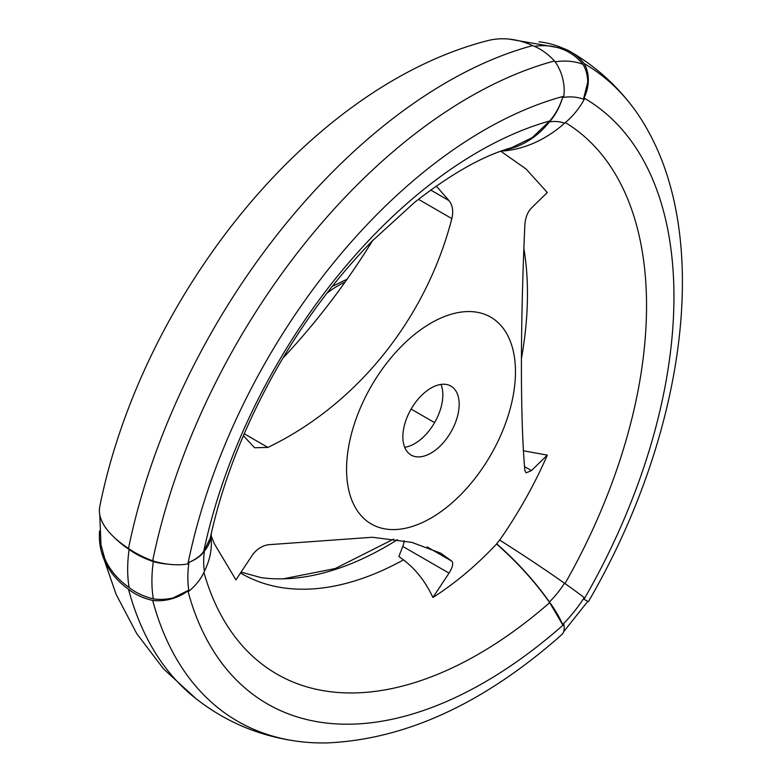 <?xml version="1.0" encoding="UTF-8"?>
<svg xmlns="http://www.w3.org/2000/svg" width="782" height="782" viewBox="0 0 782 782"><rect width="100%" height="100%" fill="white"/><g stroke="black" fill="none" stroke-linecap="round" stroke-linejoin="round"><path stroke-width="1.17" d="M564.995 583.577A403.512 232.968 120 0 0 565.347 122.569M500.695 151.161L526.139 169.068L547.312 192.519L531.457 207.992C527.576 212.02 525.367 217.728 524.849 225.108C520.265 327.189 520.284 418.976 524.849 470.383L526.032 472.866L531.457 470.608L547.312 455.134L523.422 450.774M521.467 358.352A334.168 192.929 120 0 0 523.852 248.324M547.312 455.134C534.575 484.361 518.701 512.699 499.678 540.137M555.142 61.846A131.405 75.864 120 0 1 582.991 64.359A36.617 29.784 -68.6 0 1 587.712 82.218L583.567 98.796A70.057 57.203 -60 0 0 584.046 98.033A36.617 29.902 -60 0 0 584.193 63.606A70.057 57.203 -60 0 0 570.557 51.749A70.057 57.203 -60 0 0 563.275 48.347A121.014 98.806 -60 0 0 538.994 41.788M128.492 548.446A466.737 269.467 -60 0 1 532.698 45.61A121.014 85.57 75 0 0 486.824 40.859C306.72 87.682 141.386 299.389 99.773 506.462A121.014 49.403 11.6 0 0 128.492 548.446A70.057 28.602 11.6 0 0 152.676 560.811A36.617 14.946 11.6 0 0 187.895 563.89A434.088 250.621 -60 0 1 563.822 96.235A70.057 49.54 75 0 1 563.627 97.017L562.669 97.203C559.785 106.528 555.455 114.455 549.678 120.985L532.161 137.661L511.536 147.71C483.452 155.52 451.058 173.8 414.343 202.577L372.154 241.061C337.052 276.965 305.811 318.509 278.431 365.702C245.44 423.433 222.684 481.018 210.162 538.466L203.731 551.339A403.512 232.968 -60 0 1 549.678 120.985M501.145 151.131A121.014 98.424 -68.6 0 0 564.516 123.243A70.057 56.988 -68.6 0 0 584.203 99.451A101.513 58.611 120 0 0 562.61 97.515A36.617 27.096 -98.9 0 0 562.669 97.203M584.203 99.451A36.617 29.784 -68.6 0 0 584.33 99.138L583.567 98.796M187.895 563.89A70.057 28.602 11.6 0 0 188.482 563.714L188.677 562.453C195.656 559.521 200.671 555.816 203.731 551.339M188.677 562.453A36.617 17.155 8 0 0 188.941 562.375A70.057 32.805 8 0 0 204.434 551.075A121.014 56.675 8 0 0 211.091 536.452A121.014 56.675 8 0 0 211.345 533.148M582.991 64.359A70.057 56.988 -68.6 0 0 562.903 49.403L561.007 48.679A134.162 77.457 120 0 0 534.468 46.334M561.857 48.992A121.014 98.424 -68.6 0 0 558.778 47.722L509.141 39.1M564.516 123.243A70.947 40.957 120 0 0 549.433 121.894A70.057 51.847 -98.9 0 0 562.61 97.515M404.186 540.782A15.923 9.189 -60 0 1 402.769 546.423L398.879 556.442L403.473 559.892A334.168 192.929 -60 0 1 240.592 573.05M372.613 240.592A450.608 260.162 -60 0 1 282.781 358.273M99.549 530.978A121.014 85.57 -15 0 0 101.445 551.857A121.014 85.57 -15 0 0 128.492 589.217A70.057 49.54 -15 0 0 152.676 600.42A36.617 25.894 -15 0 0 187.895 590.86A70.057 49.54 -15 0 0 188.482 590.302L188.677 591.329A36.617 24.496 -9.5 0 0 188.941 591.163A70.057 46.861 -9.5 0 0 204.434 571.192A121.014 80.937 -9.5 0 0 211.003 537.146M99.744 514.673L101.005 545.044L104.7 558.358A121.014 80.937 -9.5 0 0 129.108 587.507A70.057 46.861 -9.5 0 0 153.321 598.875A36.617 24.496 -9.5 0 0 173.184 597.898L188.482 590.302M397.422 539.658A336.925 194.523 -60 0 1 283.172 578.836A336.925 194.523 -60 0 1 261.178 577.654L241.188 572.16M152.676 600.42A463.97 267.874 -60 0 0 297.326 741.277A463.97 267.874 -60 0 0 327.619 742.9C406.269 739.244 484.312 703.184 561.73 634.71A36.617 14.956 -131.6 0 0 563.822 624.437A70.057 28.602 -131.6 0 0 563.627 623.811L562.669 624.74L549.678 602.648A403.512 232.968 -60 0 1 203.916 572.385M549.678 602.648C535.074 581.867 517.371 562.317 496.57 544.008L499.571 540.02A121.014 8.612 32.9 0 1 564.516 583.245A70.057 4.985 32.9 0 1 584.203 597.683A36.617 2.61 32.9 0 1 584.33 597.79L583.567 599.002L587.712 601.387A36.617 2.61 32.9 0 1 587.673 601.495L563.617 631.788M496.59 543.734A121.014 41.759 45.1 0 1 549.433 602.013A70.947 40.957 120 0 0 564.516 583.245M243.378 435.711L254.629 447.754L267.894 447.431C357.227 404.421 426.004 318.548 451.849 218.589C453.57 211.277 452.631 205.295 449.034 200.632L436.248 186.067M211.16 535.944L214.415 543.901L235.929 579.882L252.078 555.543C256.134 549.678 261.403 546.09 267.894 544.761L372.32 537.263L411.821 542.376L440.735 553.187L451.849 561.193C453.58 563.226 452.641 567.214 449.034 573.138L402.769 546.423M152.676 560.811A463.97 267.874 -60 0 1 554.487 60.957A36.617 25.894 75 0 1 563.822 96.235M532.698 45.61A70.057 49.54 75 0 1 554.487 60.957M204.434 571.192A70.947 40.957 -60 0 1 204.434 551.075M153.321 598.875A131.405 75.864 -60 0 1 153.321 561.613A36.617 17.155 8 0 0 168.071 564.164M129.108 587.507A134.162 77.457 -60 0 1 129.108 549.463A70.057 32.805 8 0 0 153.321 561.613M188.941 591.163A101.513 58.611 -60 0 1 188.941 562.375M563.822 624.437A434.088 250.621 -60 0 1 187.895 590.86M297.326 741.277C257.571 735.872 222.381 720.525 191.756 695.247A466.737 269.467 -60 0 1 128.492 589.217M504.155 150.066A121.014 89.549 -98.9 0 0 549.433 121.894M549.433 602.013A70.057 24.174 45.1 0 1 562.61 624.544A101.513 58.611 120 0 0 584.203 597.683M431.019 323.064A119.421 68.943 120 0 0 346.827 476.756A119.421 68.943 120 0 0 444.108 509.336A119.421 68.943 120 0 0 515.201 364.383A119.421 68.943 120 0 0 431.019 323.064M431.019 388.067A39.804 22.981 120 0 0 405.008 423.14A39.804 22.981 120 0 0 411.107 455.046A39.804 22.981 120 0 0 450.921 432.055A39.804 22.981 120 0 0 450.921 386.093A39.804 22.981 120 0 0 431.019 388.067M404.695 447.294A39.804 22.981 120 0 0 414.685 443.648A39.804 22.981 120 0 0 442.837 394.89A39.804 22.981 120 0 0 440.999 384.412M496.57 544.008C476.218 565.611 454.997 583.44 432.896 597.477L449.034 573.138M403.473 559.892C415.77 569.198 425.574 581.73 432.896 597.477M114.749 537.889A121.014 56.675 8 0 0 129.108 549.463M434.597 422.632L411.107 409.074M583.567 599.002L588.338 601.749C683.488 438.516 712.119 245.392 647.975 130.731A463.97 267.874 120 0 0 631.426 105.316A463.97 267.874 120 0 0 584.193 63.606M584.046 599.276A434.088 250.621 120 0 0 584.046 98.033M588.338 601.749L587.712 601.387M531.457 470.608L524.527 466.61M345.087 282.067A99.519 57.457 120 0 0 338.127 285.684A99.519 57.457 120 0 0 326.944 293.182M449.034 200.632L430.687 190.036M451.849 561.193L427.109 546.911M267.894 447.431L244.219 433.766M451.849 218.589L418.448 199.302M332.213 286.437L347.14 279.174M210.945 537.371L211.091 536.452M196.165 698.825L163.604 668.952L136.811 633.743L116.117 594.379L101.445 551.857M283.172 578.836L335.234 568.534L393.59 539.121M570.557 51.749C594.212 65.512 614.505 83.361 631.426 105.316"/></g></svg>

